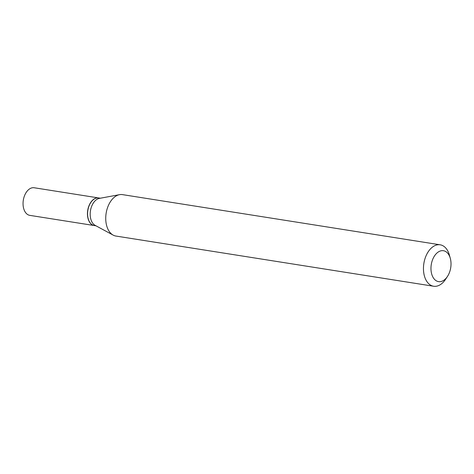 <?xml version="1.0" encoding="UTF-8"?>
<svg xmlns="http://www.w3.org/2000/svg" width="474" height="474" viewBox="0 0 474 474"><rect width="100%" height="100%" fill="white"/><g stroke="black" fill="none" stroke-linecap="round" stroke-linejoin="round"><path stroke-width="0.71" d="M98.657 197.942A13.977 8.799 99 0 0 98.586 197.931L34.187 187.757A13.977 8.799 99 0 0 24.399 196.035A13.977 8.799 99 0 0 29.826 215.368L94.225 225.541A13.977 8.799 99 0 0 94.296 225.553M98.586 197.931A13.977 8.799 99 0 0 88.804 206.208A13.977 8.799 99 0 0 94.225 225.541M100.358 198.209L98.722 197.954A13.977 8.799 99 0 0 90.789 202.546A13.977 8.799 99 0 0 88.94 206.231A13.977 8.799 99 0 0 88.229 218.745A13.977 8.799 99 0 0 94.362 225.565L95.997 225.82M450.3 258.348L449.382 255.036A20.974 13.201 99 0 0 440.174 244.809L122.452 194.618A20.974 13.201 99 0 0 119.543 194.666L99.38 198.393A13.977 8.799 99 0 0 91.529 206.64A13.977 8.799 99 0 0 95.12 225.346L113.156 235.11A20.974 13.201 99 0 0 115.905 236.052L433.627 286.243A20.974 13.201 99 0 0 445.542 279.352L447.432 276.484A15.648 9.847 99 0 0 449.506 272.36A15.648 9.847 99 0 0 450.3 258.348A15.648 9.847 99 0 0 441.869 250.669A15.648 9.847 99 0 0 432.478 259.983A15.648 9.847 99 0 0 434.421 279.263A15.648 9.847 99 0 0 447.432 276.484M90.753 202.594A13.799 8.686 99 0 0 90.724 202.641A13.799 8.686 99 0 0 88.899 206.279A13.799 8.686 99 0 0 88.2 218.638A13.799 8.686 99 0 0 88.211 218.692M440.174 244.809A20.974 13.201 99 0 0 425.486 257.234A20.974 13.201 99 0 0 433.627 286.243M119.543 194.666A20.974 13.201 99 0 0 107.764 207.037A20.974 13.201 99 0 0 113.156 235.11"/></g></svg>
